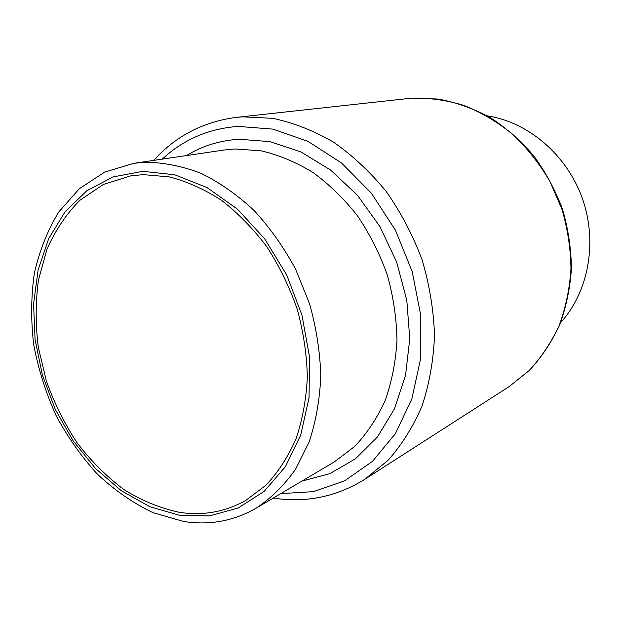 <?xml version="1.0" encoding="UTF-8"?>
<svg xmlns="http://www.w3.org/2000/svg" width="621" height="621" viewBox="0 0 621 621"><rect width="100%" height="100%" fill="white"/><g stroke="black" fill="none" stroke-linecap="round" stroke-linejoin="round"><path stroke-width="0.93" d="M143.288 174.633L130.767 175.852L103.591 184.367L80.024 200.172C66.362 213.927 55.347 230.267 46.986 249.215L38.486 279.908C35.513 301.752 35.444 324.123 38.269 347.038L46.327 380.852C54.198 402.905 64.452 423.538 77.082 442.773C90.907 460.86 106.401 476.385 123.579 489.332C141.464 500.518 160.024 508.18 179.259 512.302C202.85 515.942 225.012 511.999 245.722 500.456L265.982 485.187C278.084 472.286 288.09 456.846 296 438.892C302.497 419.718 306.285 399.062 307.356 376.916C306.782 354.296 303.382 331.63 297.141 308.932C289.355 286.654 279.194 265.85 266.657 246.521C252.995 228.427 237.89 212.995 221.34 200.21C204.286 189.195 186.913 181.417 169.222 176.869L143.288 174.633M183.389 521.43C209.246 525.552 233.504 521.135 256.163 508.18C271.051 498.252 284.154 485.335 295.472 469.422L309.111 442.051C315.895 421.566 319.784 399.528 320.801 375.922C320.048 351.843 316.291 327.741 309.522 303.63L295.534 269.025C283.727 247.181 269.871 227.635 253.95 210.372C237.168 194.761 219.469 182.388 200.847 173.236C182.069 166.086 163.548 162.415 145.298 162.221L134.02 163.284L104.739 172.071L79.325 188.714L58.731 212.04C47.561 230.43 39.426 250.861 34.334 273.356C31.034 296.574 30.825 320.374 33.713 344.756C38.316 369.053 45.713 392.534 55.913 415.193C67.565 437.013 81.444 456.722 97.536 474.312C114.683 490.365 133.158 503.134 152.96 512.643L183.389 521.43M179.578 515.306L209.588 515.896L238.254 507.962L264.026 491.467L285.334 466.821L300.735 435.042L309.048 397.704L309.53 356.889L301.946 315.088L286.692 274.909L264.74 238.899L237.556 209.223L206.917 187.519L174.749 174.78L142.939 171.326L113.169 176.892L86.87 190.725L65.127 211.714L48.725 238.549L38.137 269.786L33.581 303.941L35.071 339.547L42.422 375.169L55.292 409.402L73.177 440.91L95.44 468.42L121.274 490.706L149.7 506.658L179.578 515.306M560.561 322.687C588.452 292.188 597.891 242.353 582.389 198.58C566.888 154.8 528.184 122.011 487.322 115.863M411.839 98.118L438.224 99.049C455.93 102.318 473.132 108.411 489.829 117.315C505.952 127.755 520.545 140.548 533.618 155.708C545.548 172.001 555.143 189.723 562.393 208.889C568.145 228.551 571.149 248.439 571.413 268.559C570.086 288.439 566.127 307.333 559.521 325.241C551.533 342.264 541.458 357.339 529.294 370.458L508.902 386.782L529.115 370.582C541.194 357.541 551.207 342.536 559.148 325.559C565.715 307.674 569.651 288.788 570.963 268.877C570.676 248.726 567.656 228.792 561.889 209.075L549.717 181.022C539.315 163.47 526.957 147.876 512.635 134.245C497.452 121.995 481.267 112.401 464.097 105.469C446.662 100.175 429.274 97.714 411.933 98.11L236.624 117.346L242.477 116.833L272.65 118.324C293.213 122.632 313.411 130.511 333.252 141.976C352.518 155.413 370.139 171.87 386.115 191.346C400.793 212.281 412.755 234.994 421.985 259.508C429.429 284.597 433.613 309.84 434.521 335.239C433.52 360.219 429.383 383.747 422.101 405.816C413.175 426.643 401.803 444.822 387.985 460.363L364.799 479.303C337.18 496.373 307.581 502.754 275.996 498.453M256.163 508.18L334.463 461.83L354.847 446.282C367.042 433.357 377.157 418.088 385.183 400.483C391.804 381.768 395.74 361.725 396.982 340.355C396.594 318.589 393.396 296.869 387.38 275.196C379.819 253.973 369.883 234.21 357.572 215.914C344.119 198.829 329.184 184.297 312.774 172.327C295.837 162.042 278.511 154.854 260.812 150.763L234.769 148.986L224.041 150.026L134.02 163.284M186.525 155.553C202.392 145.842 219.966 140.416 239.232 139.267L269.964 141.627L300.968 151.966L330.683 170.1L357.517 195.367L379.951 226.603L396.695 262.217L406.802 300.292L409.759 338.763L405.521 375.565L394.482 408.812L377.452 436.943L355.484 458.803L329.836 473.644L301.829 481.143M280.731 493.633L313.481 491.63L344.624 480.848L372.499 461.333L395.43 433.621L411.87 398.861L420.588 358.752L420.774 315.522L412.235 271.742L395.398 230.096L371.319 193.154L341.589 163.059L308.101 141.409L272.922 129.114L238.045 126.412C208.571 128.625 183.319 139.523 162.275 159.123M508.902 386.782L364.799 479.303M275.064 498.321L273.271 498.05M153.69 160.381C175.782 135.976 203.424 121.631 236.624 117.346"/></g></svg>
